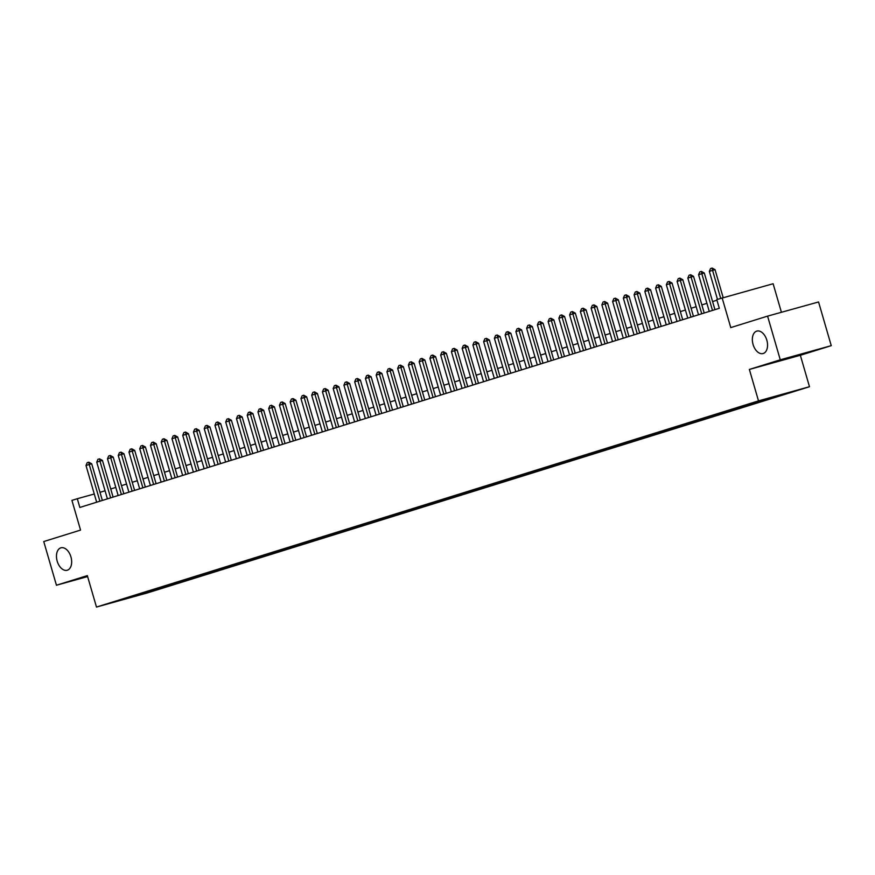 <?xml version="1.0" encoding="UTF-8"?>
<svg xmlns="http://www.w3.org/2000/svg" width="875" height="875" viewBox="0 0 875 875"><rect width="100%" height="100%" fill="white"/><g stroke="black" fill="none" stroke-linecap="round" stroke-linejoin="round"><path stroke-width="1.31" d="M753.069 344.466A11.648 7.197 74.5 0 1 756.831 331.1A11.648 7.197 74.5 0 1 766.828 340.178A11.648 7.197 74.5 0 1 763.066 353.544A11.648 7.197 74.5 0 1 753.069 344.466M57.192 561.181A11.648 7.197 74.5 0 1 60.955 547.816A11.648 7.197 74.5 0 1 70.941 556.905A11.648 7.197 74.5 0 1 67.178 570.259A11.648 7.197 74.5 0 1 57.192 561.181M753.353 402.609L763.35 399.755L753.353 402.609M781.419 312.287L773.117 283.741L716.767 299.567L719.305 308.306L79.844 507.445L77.306 498.717L71.925 500.391L80.555 530.086L43.75 541.548L56.438 585.233L87.62 576.57M831.25 345.658L818.562 301.973L767.583 316.127L780.27 359.811L749.372 369.436L758.505 400.881L809.484 386.728L800.352 355.283L831.25 345.658L780.27 359.811M758.505 400.881L96.48 607.064L147.459 592.9L809.484 386.728M116.014 601.388L106.323 604.144L115.97 601.212M147.558 591.336L148.564 592.058L158.2 589.378L790.169 392.241L747.764 404.414L127.772 597.494M148.564 592.058L127.619 597.866M722.138 297.894L730.767 327.6L767.583 316.127M96.48 607.064L87.336 575.608L56.438 585.233M94.281 494.003L77.306 498.717M716.953 300.202L712.589 301.558M706.913 303.33L701.848 304.905M696.161 306.677L691.097 308.262M685.42 310.023L680.345 311.609M674.669 313.37L669.605 314.956M663.917 316.717L658.853 318.303M653.177 320.064L648.112 321.65M642.425 323.411L637.361 324.997M631.673 326.758L626.609 328.344M620.933 330.105L615.869 331.691M610.181 333.452L605.117 335.037M599.441 336.798L594.377 338.384M588.689 340.145L583.625 341.731M577.938 343.492L572.873 345.078M567.197 346.839L562.133 348.425M556.445 350.186L551.381 351.772M545.705 353.533L540.641 355.119M534.953 356.88L529.889 358.466M524.202 360.227L519.137 361.812M513.461 363.573L508.397 365.159M502.709 366.931L497.645 368.506M491.969 370.278L486.894 371.853M481.217 373.625L476.153 375.2M470.466 376.972L465.402 378.547M459.725 380.319L454.661 381.894M448.973 383.666L443.909 385.241M438.233 387.012L433.158 388.587M427.481 390.359L422.417 391.934M416.73 393.706L411.666 395.281M405.989 397.053L400.925 398.628M395.238 400.4L390.173 401.975M384.497 403.747L379.422 405.322M373.745 407.094L368.681 408.669M362.994 410.441L357.93 412.016M352.253 413.787L347.189 415.363M341.502 417.134L336.438 418.709M330.75 420.481L325.686 422.056M320.009 423.828L314.945 425.403M309.258 427.175L304.194 428.75M298.517 430.522L293.453 432.097M287.766 433.869L282.702 435.444M277.014 437.216L271.95 438.791M266.273 440.562L261.209 442.137M255.522 443.909L250.458 445.484M244.781 447.256L239.717 448.831M234.03 450.603L228.966 452.178M223.278 453.95L218.214 455.525M212.537 457.297L207.473 458.872M201.786 460.644L196.722 462.219M191.045 463.991L185.97 465.566M180.294 467.337L175.23 468.913M169.542 470.684L164.478 472.259M158.802 474.031L153.738 475.606M148.05 477.378L142.986 478.953M137.309 480.725L132.234 482.3M126.558 484.072L121.494 485.647M115.806 487.419L110.742 488.994M105.066 490.766L100.002 492.341M157.839 588.131L158.2 589.378M136.303 594.836L136.741 595.733M749.372 369.436L800.352 355.283M96.666 502.206L86.002 465.489L87.183 462.678L88.791 462.175L89.228 464.483L91.7 463.794L102.353 500.434M86.002 465.489L89.228 464.483L99.892 501.2M88.791 462.175L91.7 463.794M107.417 498.859L96.742 462.142L97.923 459.331L99.542 458.828L99.969 461.136L102.452 460.447L113.094 497.088M96.742 462.142L99.969 461.136L110.644 497.853M99.542 458.828L102.452 460.447M118.158 495.513L107.494 458.795L108.675 455.984L110.283 455.481L110.72 457.789L113.203 457.1L123.845 493.741M107.494 458.795L110.72 457.789L121.384 494.506M110.283 455.481L113.203 457.1M128.909 492.166L118.245 455.448L119.427 452.637L121.034 452.134L121.461 454.442L123.944 453.753L134.597 490.394M118.245 455.448L121.461 454.442L132.136 491.159M121.034 452.134L123.944 453.753M139.661 488.819L128.986 452.102L130.167 449.291L131.786 448.787L132.213 451.095L134.695 450.406L145.338 487.047M128.986 452.102L132.213 451.095L142.877 487.812M131.786 448.787L134.695 450.406M150.402 485.472L139.738 448.755L140.919 445.944L142.527 445.441L142.964 447.748L145.436 447.059L156.089 483.7M139.738 448.755L142.964 447.748L153.628 484.466M142.527 445.441L145.436 447.059M161.153 482.125L150.489 445.408L151.659 442.597L153.278 442.094L153.705 444.402L156.188 443.713L166.83 480.353M150.489 445.408L153.705 444.402L164.38 481.119M153.278 442.094L156.188 443.713M171.894 478.778L161.23 442.061L162.411 439.25L164.019 438.747L164.456 441.055L166.939 440.366L177.581 477.006M161.23 442.061L164.456 441.055L175.12 477.772M164.019 438.747L166.939 440.366M182.645 475.431L171.981 438.714L173.162 435.903L174.77 435.4L175.208 437.708L177.68 437.019L188.333 473.659M171.981 438.714L175.208 437.708L185.872 474.425M174.77 435.4L177.68 437.019M193.397 472.084L182.722 435.367L183.903 432.556L185.522 432.053L185.948 434.361L188.431 433.672L199.073 470.312M182.722 435.367L185.948 434.361L196.612 471.078M185.522 432.053L188.431 433.672M204.137 468.738L193.473 432.02L194.655 429.209L196.262 428.706L196.7 431.014L199.183 430.325L209.825 466.966M193.473 432.02L196.7 431.014L207.364 467.731M196.262 428.706L199.183 430.325M214.889 465.391L204.225 428.673L205.395 425.863L207.014 425.359L207.441 427.667L209.923 426.978L220.566 463.619M204.225 428.673L207.441 427.667L218.116 464.384M207.014 425.359L209.923 426.978M225.63 462.044L214.966 425.327L216.147 422.516L217.755 422.012L218.192 424.32L220.675 423.631L231.317 460.272M214.966 425.327L218.192 424.32L228.856 461.037M217.755 422.012L220.675 423.631M236.381 458.697L225.717 421.98L226.898 419.169L228.506 418.666L228.944 420.973L231.416 420.284L242.069 456.925M225.717 421.98L228.944 420.973L239.608 457.691M228.506 418.666L231.416 420.284M247.133 455.35L236.458 418.633L237.639 415.822L239.258 415.319L239.684 417.627L242.167 416.938L252.809 453.578M236.458 418.633L239.684 417.627L250.348 454.344M239.258 415.319L242.167 416.938M257.873 452.003L247.209 415.286L248.391 412.475L249.998 411.972L250.436 414.28L252.919 413.591L263.561 450.231M247.209 415.286L250.436 414.28L261.1 450.997M249.998 411.972L252.919 413.591M268.625 448.656L257.961 411.939L259.131 409.128L260.75 408.625L261.177 410.933L263.659 410.244L274.302 446.884M257.961 411.939L261.177 410.933L271.852 447.65M260.75 408.625L263.659 410.244M279.377 445.309L268.702 408.592L269.883 405.781L271.491 405.278L271.928 407.586L274.411 406.897L285.053 443.537M268.702 408.592L271.928 407.586L282.592 444.303M271.491 405.278L274.411 406.897M290.117 441.962L279.453 405.245L280.634 402.434L282.242 401.931L282.68 404.239L285.152 403.55L295.805 440.191M279.453 405.245L282.68 404.239L293.344 440.956M282.242 401.931L285.152 403.55M300.869 438.616L290.194 401.898L291.375 399.087L292.994 398.584L293.42 400.892L295.903 400.203L306.545 436.844M290.194 401.898L293.42 400.892L304.095 437.609M292.994 398.584L295.903 400.203M311.609 435.269L300.945 398.552L302.127 395.741L303.734 395.238L304.172 397.545L306.655 396.856L317.297 433.497M300.945 398.552L304.172 397.545L314.836 434.263M303.734 395.238L306.655 396.856M322.361 431.922L311.697 395.205L312.867 392.394L314.486 391.891L314.913 394.198L317.395 393.509L328.038 430.15M311.697 395.205L314.913 394.198L325.588 430.916M314.486 391.891L317.395 393.509M333.113 428.575L322.438 391.858L323.619 389.047L325.227 388.544L325.664 390.852L328.147 390.163L338.789 426.803M322.438 391.858L325.664 390.852L336.328 427.569M325.227 388.544L328.147 390.163M343.853 425.228L333.189 388.511L334.37 385.7L335.978 385.197L336.416 387.505L338.887 386.816L349.541 423.456M333.189 388.511L336.416 387.505L347.08 424.222M335.978 385.197L338.887 386.816M354.605 421.881L343.93 385.164L345.111 382.353L346.73 381.85L347.156 384.158L349.639 383.469L360.281 420.109M343.93 385.164L347.156 384.158L357.831 420.875M346.73 381.85L349.639 383.469M365.345 418.534L354.681 381.817L355.863 379.006L357.47 378.503L357.908 380.811L360.391 380.122L371.033 416.763M354.681 381.817L357.908 380.811L368.572 417.528M357.47 378.503L360.391 380.122M376.097 415.188L365.433 378.47L366.614 375.659L368.222 375.156L368.648 377.464L371.131 376.775L381.773 413.416M365.433 378.47L368.648 377.464L379.323 414.181M368.222 375.156L371.131 376.775M386.848 411.841L376.173 375.123L377.355 372.312L378.973 371.809L379.4 374.117L381.883 373.428L392.525 410.069M376.173 375.123L379.4 374.117L390.064 410.834M378.973 371.809L381.883 373.428M397.589 408.494L386.925 371.777L388.106 368.966L389.714 368.462L390.152 370.77L392.623 370.081L403.277 406.722M386.925 371.777L390.152 370.77L400.816 407.488M389.714 368.462L392.623 370.081M408.341 405.147L397.677 368.43L398.847 365.619L400.466 365.116L400.892 367.423L403.375 366.734L414.017 403.375M397.677 368.43L400.892 367.423L411.567 404.141M400.466 365.116L403.375 366.734M419.081 401.8L408.417 365.083L409.598 362.272L411.206 361.769L411.644 364.077L414.127 363.387L424.769 400.028M408.417 365.083L411.644 364.077L422.308 400.794M411.206 361.769L414.127 363.387M429.833 398.453L419.169 361.736L420.35 358.925L421.958 358.422L422.384 360.73L424.867 360.041L435.52 396.681M419.169 361.736L422.384 360.73L433.059 397.447M421.958 358.422L424.867 360.041M440.584 395.106L429.909 358.389L431.091 355.578L432.709 355.075L433.136 357.383L435.619 356.694L446.261 393.334M429.909 358.389L433.136 357.383L443.8 394.1M432.709 355.075L435.619 356.694M451.325 391.759L440.661 355.042L441.842 352.231L443.45 351.728L443.887 354.036L446.359 353.347L457.012 389.988M440.661 355.042L443.887 354.036L454.552 390.753M443.45 351.728L446.359 353.347M462.077 388.413L451.413 351.695L452.583 348.884L454.202 348.381L454.628 350.689L457.111 350L467.753 386.641M451.413 351.695L454.628 350.689L465.303 387.406M454.202 348.381L457.111 350M472.817 385.066L462.153 348.348L463.334 345.538L464.942 345.034L465.38 347.342L467.863 346.653L478.505 383.294M462.153 348.348L465.38 347.342L476.044 384.059M464.942 345.034L467.863 346.653M483.569 381.719L472.905 345.002L474.086 342.191L475.694 341.688L476.131 343.995L478.603 343.306L489.256 379.947M472.905 345.002L476.131 343.995L486.795 380.712M475.694 341.688L478.603 343.306M494.32 378.372L483.645 341.655L484.827 338.844L486.445 338.341L486.872 340.648L489.355 339.959L499.997 376.6M483.645 341.655L486.872 340.648L497.536 377.366M486.445 338.341L489.355 339.959M505.061 375.025L494.397 338.308L495.578 335.497L497.186 334.994L497.623 337.302L500.106 336.613L510.748 373.253M494.397 338.308L497.623 337.302L508.288 374.019M497.186 334.994L500.106 336.613M515.812 371.678L505.148 334.961L506.319 332.15L507.938 331.647L508.364 333.955L510.847 333.266L521.489 369.906M505.148 334.961L508.364 333.955L519.039 370.672M507.938 331.647L510.847 333.266M526.553 368.331L515.889 331.614L517.07 328.803L518.678 328.3L519.116 330.608L521.598 329.919L532.241 366.559M515.889 331.614L519.116 330.608L529.78 367.325M518.678 328.3L521.598 329.919M537.305 364.984L526.641 328.267L527.822 325.456L529.43 324.953L529.867 327.261L532.339 326.572L542.992 363.212M526.641 328.267L529.867 327.261L540.531 363.978M529.43 324.953L532.339 326.572M548.056 361.637L537.381 324.92L538.562 322.109L540.181 321.606L540.608 323.914L543.091 323.225L553.733 359.866M537.381 324.92L540.608 323.914L551.272 360.631M540.181 321.606L543.091 323.225M558.797 358.291L548.133 321.573L549.314 318.762L550.922 318.259L551.359 320.567L553.842 319.878L564.484 356.519M548.133 321.573L551.359 320.567L562.023 357.284M550.922 318.259L553.842 319.878M569.548 354.944L558.884 318.227L560.055 315.416L561.673 314.913L562.1 317.22L564.583 316.531L575.225 353.172M558.884 318.227L562.1 317.22L572.775 353.938M561.673 314.913L564.583 316.531M580.3 351.597L569.625 314.88L570.806 312.069L572.414 311.566L572.852 313.873L575.334 313.184L585.977 349.825M569.625 314.88L572.852 313.873L583.516 350.591M572.414 311.566L575.334 313.184M591.041 348.25L580.377 311.533L581.558 308.722L583.166 308.219L583.603 310.527L586.075 309.837L596.728 346.478M580.377 311.533L583.603 310.527L594.267 347.244M583.166 308.219L586.075 309.837M601.792 344.903L591.117 308.186L592.298 305.375L593.917 304.872L594.344 307.18L596.827 306.491L607.469 343.131M591.117 308.186L594.344 307.18L605.019 343.897M593.917 304.872L596.827 306.491M612.533 341.556L601.869 304.839L603.05 302.028L604.658 301.525L605.095 303.833L607.578 303.144L618.22 339.784M601.869 304.839L605.095 303.833L615.759 340.55M604.658 301.525L607.578 303.144M623.284 338.209L612.62 301.492L613.791 298.681L615.409 298.178L615.836 300.486L618.319 299.797L628.961 336.438M612.62 301.492L615.836 300.486L626.511 337.203M615.409 298.178L618.319 299.797M634.036 334.863L623.361 298.145L624.542 295.334L626.15 294.831L626.587 297.139L629.07 296.45L639.712 333.091M623.361 298.145L626.587 297.139L637.252 333.856M626.15 294.831L629.07 296.45M644.777 331.516L634.112 294.798L635.294 291.987L636.902 291.484L637.339 293.792L639.811 293.103L650.464 329.744M634.112 294.798L637.339 293.792L648.003 330.509M636.902 291.484L639.811 293.103M655.528 328.169L644.853 291.452L646.034 288.641L647.653 288.137L648.08 290.445L650.562 289.756L661.205 326.397M644.853 291.452L648.08 290.445L658.755 327.163M647.653 288.137L650.562 289.756M666.269 324.822L655.605 288.105L656.786 285.294L658.394 284.791L658.831 287.098L661.314 286.409L671.956 323.05M655.605 288.105L658.831 287.098L669.495 323.816M658.394 284.791L661.314 286.409M677.02 321.475L666.356 284.758L667.538 281.947L669.145 281.444L669.572 283.752L672.055 283.062L682.697 319.703M666.356 284.758L669.572 283.752L680.247 320.469M669.145 281.444L672.055 283.062M687.772 318.128L677.097 281.411L678.278 278.6L679.897 278.097L680.323 280.405L682.806 279.716L693.448 316.356M677.097 281.411L680.323 280.405L690.987 317.122M679.897 278.097L682.806 279.716M698.512 314.781L687.848 278.064L689.03 275.253L690.638 274.75L691.075 277.058L693.547 276.369L704.2 313.009M687.848 278.064L691.075 277.058L701.739 313.775M690.638 274.75L693.547 276.369M709.264 311.434L698.6 274.717L699.77 271.906L701.389 271.403L701.816 273.711L704.298 273.022L714.941 309.663M698.6 274.717L701.816 273.711L712.491 310.428M701.389 271.403L704.298 273.022M717.467 299.348L709.341 271.37L710.522 268.559L712.13 268.056L712.567 270.364L715.05 269.675L723.166 297.609M709.341 271.37L712.567 270.364L720.694 298.342M712.13 268.056L715.05 269.675"/></g></svg>
